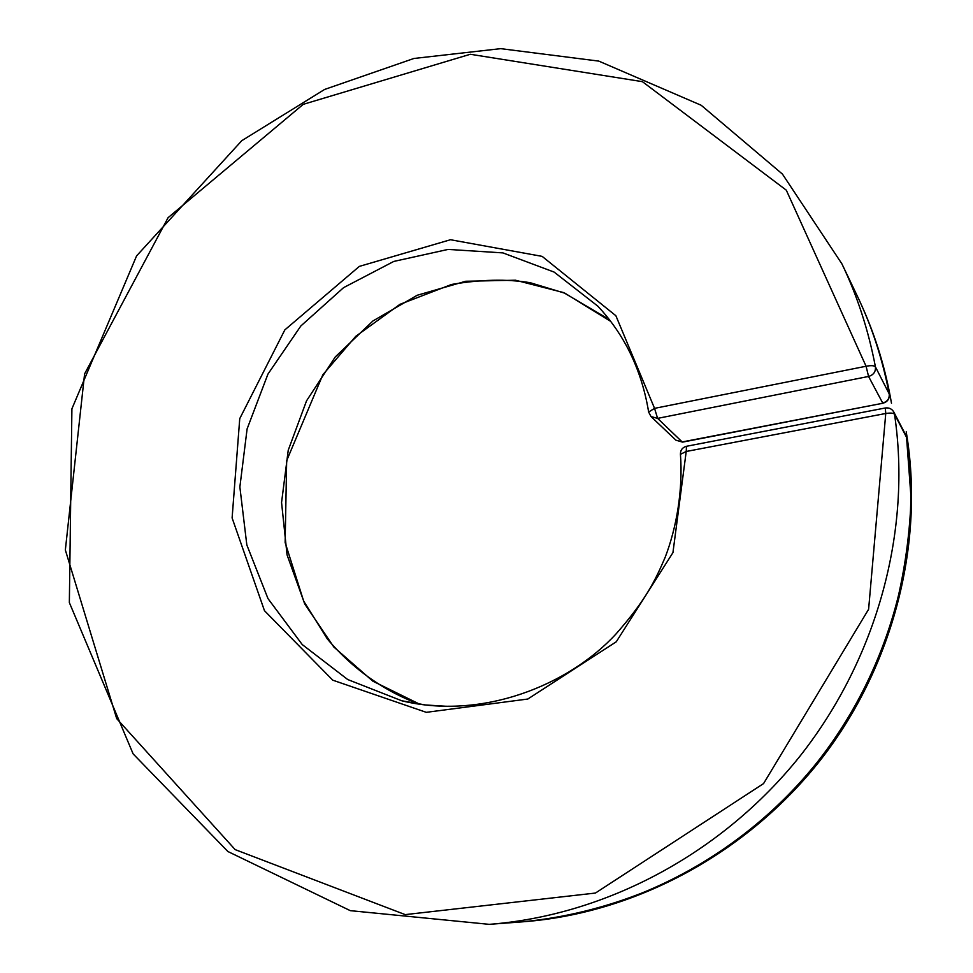 <?xml version="1.0" encoding="UTF-8"?>
<svg xmlns="http://www.w3.org/2000/svg" width="973" height="973" viewBox="0 0 973 973"><rect width="100%" height="100%" fill="white"/><g stroke="black" fill="none" stroke-linecap="round" stroke-linejoin="round"><path stroke-width="1.46" d="M906.581 437.631L911.081 498.395C909.597 539.833 903.187 581.003 891.852 621.917C873.122 678.266 845.914 727.938 810.229 770.969C773.79 813.793 730.066 849.003 679.057 876.6C628.351 901.618 575.834 916.724 521.504 921.905L521.564 921.905C632.73 913.27 743.263 854.793 817.332 762.114C890.636 669.108 923.146 547.981 906.544 437.327L894.515 414.206C911.798 530.285 877.415 657.918 800.147 755.96C722.063 853.698 605.753 915.313 489.273 924.35L350.292 910.655L227.901 851.521L133.131 753.905L69.351 602.603L71.905 408.818L136.585 255.899L241.791 140.671L324.593 89.455L413.902 58.477L500.694 48.65L598.784 61.104L701.205 105.279L782.438 174.094L841.925 263.89C857.237 295.731 868.403 330.054 875.432 366.87C874.265 365.52 871.151 365.313 866.092 366.249L868.561 376.454L657.602 418.378L654.549 408.356L866.079 366.249L786.306 190.185L642.423 81.671L470.312 54.269L303.235 104.342L168.086 217.672L84.59 373.9L65.349 549.988L116.687 718.597L235.15 849.611L405.218 914.62L595.427 893.056L763.562 783.581L868.609 609.28L885.758 413.489L686.22 451.472L672.939 552.628L616.262 641.791L527.816 699.028L426.296 712.333L332.742 680.163L264.474 610.703L232.109 517.952L239.747 418.621L284.846 329.883L359.341 266.395L450.475 239.735L542.131 256.373L615.873 315.726L654.549 408.356L648.638 412.041L651.01 416.553L657.602 418.378L682.182 441.949L882.912 403.236L682.572 442.119L675.907 440.185L682.572 442.119M882.912 403.236C887.558 401.861 889.675 398.821 889.273 394.114L889.225 393.956C889.602 398.602 887.437 401.63 882.718 403.029L868.561 376.454C873.535 374.958 875.822 371.759 875.432 366.87L889.225 393.956C882.499 358.952 871.832 326.259 857.225 295.865L857.189 295.792M419.691 704.209L372.805 681.149L333.824 647.009L304.744 603.99L287.047 554.841L281.562 502.518L288.239 450.207L306.531 400.852L335.259 356.957L372.89 320.993L417.222 295.257L465.714 281.258L515.495 280.224L563.562 292.569L606.544 317.928M597.823 306.154L554.087 272.063L502.895 252.895L448.079 249.416L393.785 261.433L343.603 287.631L300.827 325.991L267.94 374.106L247.106 428.911L239.869 486.986L246.826 544.929L268.001 598.626L302.238 644.564L347.738 679.543L401.788 700.779L425.298 704.951L449.356 706.471M885.284 407.991L885.758 413.489C890.538 412.783 893.457 413.026 894.515 414.206L893.798 412.017C891.876 408.842 889.042 407.492 885.284 407.991L686.5 446.279L686.22 451.472L680.431 454.318C683.095 489.322 676.661 527.597 665.143 557.371C655.376 580.103 646.327 599.502 616.298 633.642C568.962 685.32 481.988 720.288 401.8 700.791L402.092 700.852M891.487 403.223C885.649 369.351 875.907 337.205 862.248 306.787M523.62 921.735C635.442 913.197 747.24 853.418 820.884 759.487C894.114 665.496 924.824 541.426 906.216 431.842M489.273 924.338L521.564 921.905M841.925 263.89L857.225 295.865M675.907 440.185L651.01 416.553M419.716 704.209C388.069 692.971 354.756 671.419 327.378 638.993L303.637 601.022L285.138 542.496L286.67 460.643L322.841 374.751L355.729 336.354L399.988 304.306L451.557 284.457C480.431 279.47 506.629 278.886 530.163 282.693L564.997 293.25L610.74 321.406M905.851 435.247L893.798 412.017M648.638 412.041C644.746 388.215 637.412 366.237 626.624 346.096C618.573 331.306 608.952 317.976 597.763 306.094L597.763 306.094M686.5 446.279C682.414 447.422 680.395 450.11 680.431 454.318"/></g></svg>
